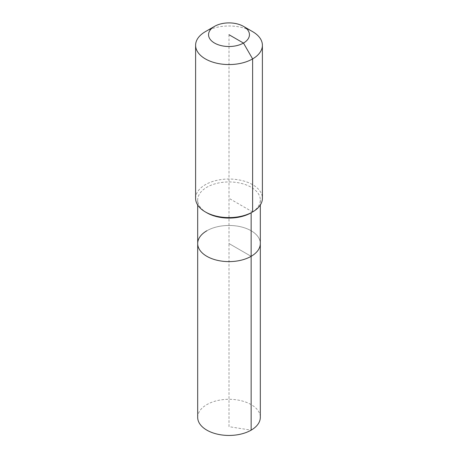 <?xml version="1.0" encoding="UTF-8"?>
<svg xmlns="http://www.w3.org/2000/svg" width="458" height="458" viewBox="0 0 458 458"><rect width="100%" height="100%" fill="white"/><g stroke="black" fill="none" stroke-linecap="round" stroke-linejoin="round"><path stroke-width="0.34" stroke-dasharray="2.29 1.72" d="M197.69 417.37A31.31 18.074 180 0 1 206.861 404.591A31.31 18.074 180 0 1 240.982 400.67A31.31 18.074 180 0 1 260.31 417.37M206.861 230.763A31.31 18.074 180 0 1 240.982 226.842A31.31 18.074 180 0 1 260.31 243.541A31.31 18.074 180 0 0 240.982 226.842A31.31 18.074 180 0 0 206.861 230.763A31.31 18.074 180 0 0 197.69 243.541M206.861 212.798A31.31 18.074 180 0 1 197.69 200.014A31.31 18.074 180 0 1 206.861 187.236A31.31 18.074 180 0 1 240.982 183.32A31.31 18.074 180 0 1 260.31 200.014A31.31 18.074 180 0 1 251.139 212.798M195.606 198.314A33.394 19.282 180 0 1 205.384 184.677A33.394 19.282 180 0 1 241.778 180.498A33.394 19.282 180 0 1 262.394 198.314M205.384 31.642A33.394 19.282 180 0 1 252.616 31.642M229 34.711L229 243.541L251.139 256.325L229 243.541L229 426.679L251.139 430.154M252.616 211.945L229 198.314M197.69 200.014L197.69 205.024M260.31 200.014L260.31 205.024"/><path stroke-width="0.69" d="M260.31 205.024L260.31 417.37A31.31 18.074 180 0 1 251.139 430.154A31.31 18.074 180 0 1 217.018 434.07A31.31 18.074 180 0 1 197.69 417.37L197.69 243.541A31.31 18.074 180 0 1 206.861 230.763M243.461 26.358A20.455 11.811 180 0 1 243.461 43.058A20.455 11.811 180 0 1 214.539 43.058A20.455 11.811 180 0 1 214.539 26.358A20.455 11.811 180 0 1 243.461 26.358L252.616 31.642A33.394 19.282 180 0 1 262.394 45.273L262.394 198.314A33.394 19.282 180 0 1 252.616 211.945L251.139 212.798L251.139 256.325A31.31 18.074 180 0 0 260.31 243.541A31.31 18.074 180 0 1 251.139 256.325A31.31 18.074 180 0 1 217.018 260.241A31.31 18.074 180 0 1 197.69 243.541A31.31 18.074 180 0 0 217.018 260.241A31.31 18.074 180 0 0 251.139 256.325L251.139 430.154M262.394 45.273A33.394 19.282 180 0 1 252.616 58.91L252.616 211.945L251.139 212.798A31.31 18.074 180 0 1 206.861 212.798L205.384 211.945A33.394 19.282 180 0 1 195.606 198.314L195.606 45.273A33.394 19.282 180 0 1 205.384 31.642L214.539 26.358L205.384 31.642M251.139 212.798L252.616 211.945A33.394 19.282 180 0 1 205.384 211.945M229 34.711L243.461 43.058L252.616 58.91A33.394 19.282 180 0 1 216.222 63.09A33.394 19.282 180 0 1 195.606 45.273M197.69 205.024L197.69 243.541"/></g></svg>
